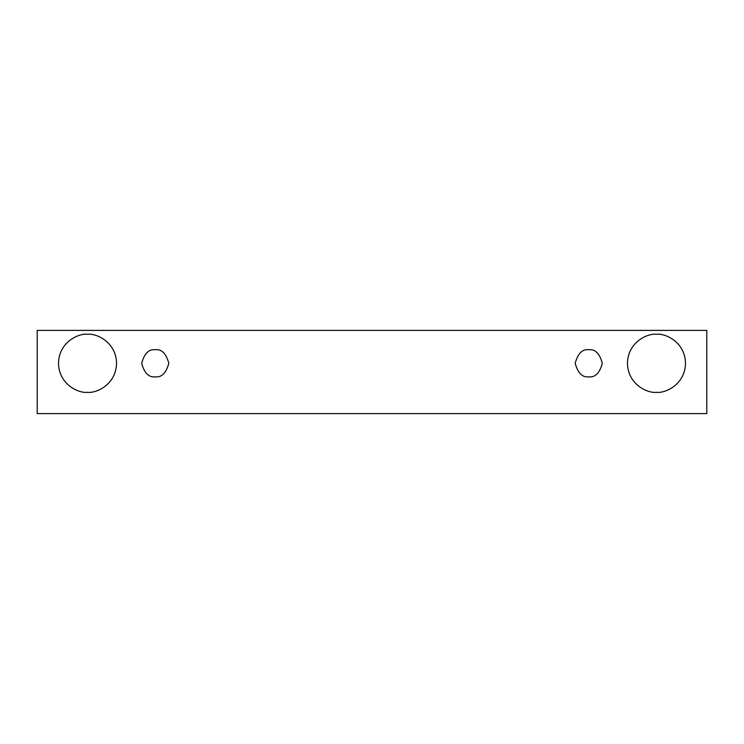 <?xml version="1.0" encoding="UTF-8"?>
<svg xmlns="http://www.w3.org/2000/svg" width="744" height="744" viewBox="0 0 744 744"><rect width="100%" height="100%" fill="white"/><g stroke="black" fill="none" stroke-linecap="round" stroke-linejoin="round"><path stroke-width="1.12" d="M37.2 330.392L706.8 330.392L706.8 413.608L37.2 413.608L37.2 330.392L37.2 413.608L706.8 413.608L706.8 330.392L37.2 330.392M87.513 392.321C79.022 393.483 58.888 384.778 58.488 363.295C58.888 341.803 79.022 333.098 87.513 334.261C96.004 333.098 116.148 341.803 116.548 363.295C116.148 384.778 96.004 393.483 87.513 392.321C96.004 393.483 116.148 384.778 116.548 363.295C116.148 341.803 96.004 333.098 87.513 334.261C79.022 333.098 58.888 341.803 58.488 363.295C58.888 384.778 79.022 393.483 87.513 392.321M656.487 392.321C647.996 393.483 627.852 384.778 627.452 363.295C627.852 341.803 647.996 333.098 656.487 334.261C664.978 333.098 685.112 341.803 685.512 363.295C685.112 384.778 664.978 393.483 656.487 392.321C664.978 393.483 685.112 384.778 685.512 363.295C685.112 341.803 664.978 333.098 656.487 334.261C647.996 333.098 627.852 341.803 627.452 363.295C627.852 384.778 647.996 393.483 656.487 392.321M588.746 376.836C582.347 377.608 577.828 373.088 575.205 363.295C577.828 353.493 582.347 348.973 588.746 349.745C595.154 348.973 599.673 353.493 602.296 363.295C599.673 373.088 595.154 377.608 588.746 376.836C595.154 377.608 599.673 373.088 602.296 363.295C599.673 353.493 595.154 348.973 588.746 349.745C582.347 348.973 577.828 353.493 575.205 363.295C577.828 373.088 582.347 377.608 588.746 376.836M155.254 376.836C148.847 377.608 144.327 373.088 141.704 363.295C144.327 353.493 148.847 348.973 155.254 349.745C161.653 348.973 166.172 353.493 168.795 363.295C166.172 373.088 161.653 377.608 155.254 376.836C161.653 377.608 166.172 373.088 168.795 363.295C166.172 353.493 161.653 348.973 155.254 349.745C148.847 348.973 144.327 353.493 141.704 363.295C144.327 373.088 148.847 377.608 155.254 376.836"/></g></svg>
